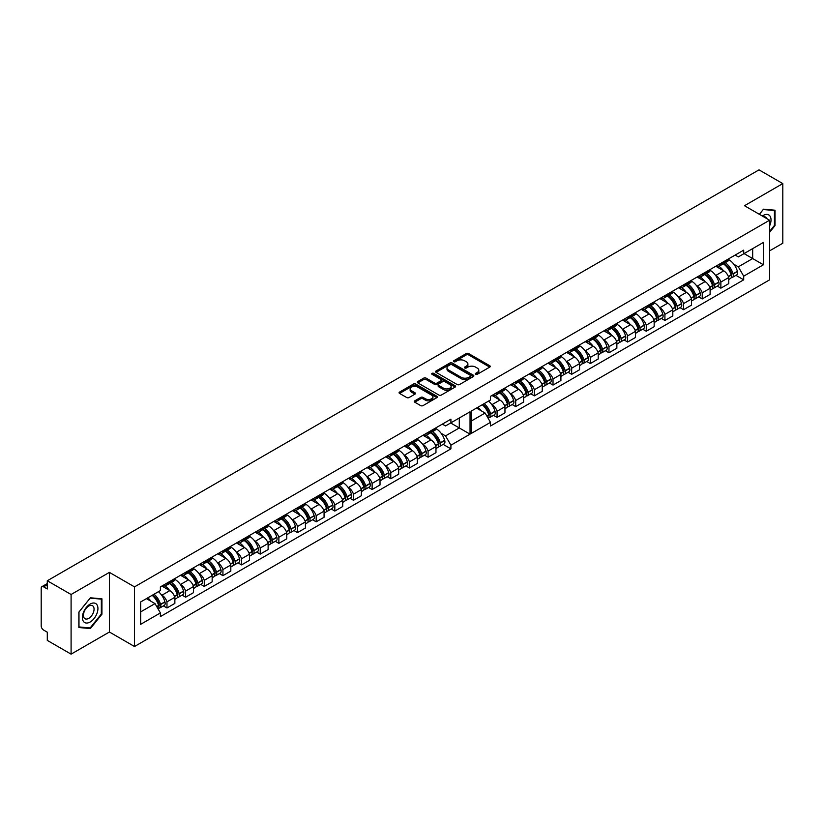 <?xml version="1.0" encoding="UTF-8"?>
<svg xmlns="http://www.w3.org/2000/svg" width="824" height="824" viewBox="0 0 824 824"><rect width="100%" height="100%" fill="white"/><g stroke="black" fill="none" stroke-linecap="round" stroke-linejoin="round"><path stroke-width="1.24" d="M475.633 374.302A1.164 0.67 0 0 0 477.281 374.302L489.744 367.102A1.658 0.958 0 0 0 490.239 366.423A1.658 0.958 0 0 0 489.744 365.743L468.629 353.548A1.658 0.958 0 0 0 466.281 353.548L453.808 360.747A1.164 0.67 0 0 0 455.456 361.695L457.062 360.768A5.315 3.069 0 0 1 464.582 360.768L466.333 361.777A5.315 3.069 0 0 1 467.888 363.951A5.315 3.069 0 0 1 466.333 366.113L464.726 367.051A1.164 0.67 0 0 0 466.363 367.998L467.981 367.061A5.315 3.069 0 0 1 475.489 367.061L477.251 368.081A5.315 3.069 0 0 1 478.806 370.254A5.315 3.069 0 0 1 477.251 372.417L475.633 373.344A1.164 0.67 0 0 0 475.633 374.302L475.633 373.344M457.186 384.54A1.658 0.958 0 0 0 459.534 384.54L473.378 376.547A1.658 0.958 0 0 0 473.862 375.878A1.658 0.958 0 0 0 473.378 375.198L452.252 363.003A1.658 0.958 0 0 0 449.904 363.003L436.061 370.996A1.658 0.958 0 0 0 435.577 371.676A1.658 0.958 0 0 0 436.061 372.345L457.186 384.54M47.298 580.766L759.007 169.857L782.8 183.597L744.484 205.722L769.585 220.214L134.508 586.873L109.407 572.381L71.091 594.495L47.298 580.766L47.298 588.975L43.59 586.842A3.378 1.957 -120 0 0 41.9 586.667A3.378 1.957 -120 0 0 41.2 588.223L41.2 625.91A3.378 1.957 -120 0 0 43.59 630.051L47.298 632.193L47.298 640.403L71.091 654.143L109.407 632.018L134.508 646.51L769.585 279.851L769.585 220.214M414.76 400.835A1.658 0.958 0 0 0 414.276 401.515A1.658 0.958 0 0 0 414.76 402.194L420.683 405.614A1.658 0.958 0 0 0 423.031 405.614L436.885 397.621A1.658 0.958 0 0 0 437.369 396.941A1.658 0.958 0 0 0 436.885 396.262L415.76 384.066A1.658 0.958 0 0 0 413.411 384.066L399.568 392.07A1.658 0.958 0 0 0 399.074 392.739A1.658 0.958 0 0 0 399.568 393.419L406.726 397.549A1.658 0.958 0 0 0 409.065 397.549L414.997 394.13A1.658 0.958 0 0 0 415.481 393.45A1.658 0.958 0 0 0 414.997 392.78L411.444 390.731A4.439 2.565 0 0 1 410.146 388.918A4.439 2.565 0 0 1 412.886 386.549A4.439 2.565 0 0 1 417.727 387.105L431.632 395.129A4.439 2.565 0 0 1 432.93 396.941A4.439 2.565 0 0 1 430.19 399.31A4.439 2.565 0 0 1 425.349 398.754L423.031 397.415A1.658 0.958 0 0 0 420.683 397.415L414.76 400.835L414.76 402.194L420.683 398.795L420.683 397.415M432.476 374.549A1.164 0.67 0 0 1 433.651 374.714L455.106 387.095L441.283 395.077A1.658 0.958 0 0 1 438.935 395.077L417.809 382.882L423.742 379.493L423.742 378.113L417.809 381.533A1.658 0.958 0 0 0 417.325 382.212A1.658 0.958 0 0 0 417.809 382.882L417.809 381.533M423.742 379.493A1.658 0.958 0 0 1 426.09 379.493L426.09 378.113A1.658 0.958 0 0 0 423.742 378.113M426.09 378.113L434.65 383.057A1.658 0.958 0 0 0 436.998 383.057L440.933 380.781A1.658 0.958 0 0 0 441.417 380.111A1.658 0.958 0 0 0 440.933 379.431L432.013 374.281A1.164 0.67 0 0 1 433.651 373.334L455.126 385.735A1.658 0.958 0 0 1 455.621 386.404A1.658 0.958 0 0 1 455.126 387.084L455.126 385.735M769.585 250.867L782.8 243.235L782.8 183.597M161.442 594.897L161.947 595.196A7.777 4.491 60 0 1 166.973 601.85L174.863 597.297A7.777 4.491 -120 0 0 169.837 590.633L161.895 586.049M165.84 585.637L173.73 581.085A7.777 4.491 -120 0 0 174.863 579.839L166.973 584.391A7.777 4.491 60 0 1 165.84 585.637A7.777 4.491 60 0 1 162.658 585.606M166.973 584.391L166.973 583.114M163.41 605.908L166.973 607.957L166.973 601.85M180.095 584.134L180.6 584.422A7.777 4.491 60 0 1 185.627 591.086L185.627 597.194L193.516 592.641L193.516 586.523A7.777 4.491 -120 0 0 188.49 579.869L180.538 575.276M185.627 572.34L185.627 573.617A7.777 4.491 60 0 1 184.494 574.864A7.777 4.491 60 0 1 181.301 574.833M182.063 595.134L185.627 597.194M166.973 607.957L174.863 603.405L174.863 597.297M174.863 579.839L174.863 578.551M424.514 455.157L428.078 457.207L435.968 452.654L435.968 446.546A7.777 4.491 -120 0 0 430.952 439.882L423 435.299M428.078 432.363L428.078 433.64A7.777 4.491 60 0 1 426.945 434.887L434.835 430.334A7.777 4.491 -120 0 0 435.968 429.088L435.968 427.811M422.547 444.146L423.062 444.445A7.777 4.491 60 0 1 428.078 451.099L428.078 457.207M426.945 434.887A7.777 4.491 60 0 1 423.763 434.856M405.872 465.921L409.425 467.981L417.325 463.428L417.325 457.31A7.777 4.491 -120 0 0 412.299 450.656L404.347 446.062M409.425 443.127L409.425 444.404A7.777 4.491 60 0 1 408.292 445.65L416.192 441.098A7.777 4.491 -120 0 0 417.325 439.851L417.325 438.574M403.904 454.92L404.409 455.209A7.777 4.491 60 0 1 409.425 461.873L409.425 467.981M408.292 445.65A7.777 4.491 60 0 1 405.109 445.619M387.218 476.694L390.782 478.744L398.672 474.191L398.672 468.084A7.777 4.491 -120 0 0 393.645 461.419L385.694 456.836M390.782 453.9L390.782 455.178A7.777 4.491 60 0 1 389.649 456.424L397.539 451.871A7.777 4.491 -120 0 0 398.672 450.625L398.672 449.338M385.251 465.684L385.756 465.982A7.777 4.491 60 0 1 390.782 472.636L390.782 478.744M389.649 456.424A7.777 4.491 60 0 1 386.456 456.393M368.565 487.458L372.129 489.518L380.019 484.955L380.019 478.847A7.777 4.491 -120 0 0 375.002 472.193L367.051 467.599M372.129 464.664L372.129 465.941A7.777 4.491 60 0 1 370.996 467.187L378.886 462.635A7.777 4.491 -120 0 0 380.019 461.389L380.019 460.111M366.598 476.447L367.102 476.746A7.777 4.491 60 0 1 372.129 483.4L372.129 489.518M370.996 467.187A7.777 4.491 60 0 1 367.813 467.157M349.912 498.221L353.475 500.281L361.365 495.729L361.365 489.621A7.777 4.491 -120 0 0 356.349 482.957L348.398 478.363M353.475 475.438L353.475 476.715A7.777 4.491 60 0 1 352.342 477.961L360.232 473.398A7.777 4.491 -120 0 0 361.365 472.152L361.365 470.875M347.944 487.221L348.459 487.509A7.777 4.491 60 0 1 353.475 494.173L353.475 500.281M352.342 477.961A7.777 4.491 60 0 1 349.16 477.93M331.269 508.995L334.822 511.055L342.722 506.492L342.722 500.384A7.777 4.491 -120 0 0 337.696 493.72L329.744 489.137M334.822 486.201L334.822 487.478A7.777 4.491 60 0 1 333.699 488.725L341.589 484.172A7.777 4.491 -120 0 0 342.722 482.926L342.722 481.649M329.301 497.984L329.806 498.283A7.777 4.491 60 0 1 334.822 504.937L334.822 511.055M333.699 488.725A7.777 4.491 60 0 1 330.506 488.694M312.615 519.759L316.179 521.819L324.069 517.266L324.069 511.148A7.777 4.491 -120 0 0 319.043 504.494L311.091 499.9M316.179 496.965L316.179 498.252A7.777 4.491 60 0 1 315.046 499.498L322.936 494.936A7.777 4.491 -120 0 0 324.069 493.689L324.069 492.412M310.648 508.758L311.153 509.047A7.777 4.491 60 0 1 316.179 515.711L316.179 521.819M315.046 499.498A7.777 4.491 60 0 1 311.853 499.457M293.962 530.532L297.526 532.582L305.416 528.029L305.416 521.922A7.777 4.491 -120 0 0 300.399 515.258L292.448 510.674M297.526 507.738L297.526 509.016A7.777 4.491 60 0 1 296.393 510.262L304.283 505.709A7.777 4.491 -120 0 0 305.416 504.463L305.416 503.186M291.995 519.522L292.51 519.82A7.777 4.491 60 0 1 297.526 526.474L297.526 532.582M296.393 510.262A7.777 4.491 60 0 1 293.21 510.231M275.309 541.296L278.873 543.356L286.762 538.803L286.762 532.685A7.777 4.491 -120 0 0 281.746 526.031L273.795 521.438M278.873 518.502L278.873 519.779A7.777 4.491 60 0 1 277.739 521.026L285.629 516.473A7.777 4.491 -120 0 0 286.762 515.227L286.762 513.949M273.352 530.296L273.856 530.584A7.777 4.491 60 0 1 278.873 537.248L278.873 543.356M277.739 521.026A7.777 4.491 60 0 1 274.557 520.995M256.666 552.07L260.23 554.119L268.119 549.567L268.119 543.459A7.777 4.491 -120 0 0 263.093 536.795L255.141 532.201M260.23 529.276L260.23 530.553A7.777 4.491 60 0 1 259.096 531.799L266.986 527.247A7.777 4.491 -120 0 0 268.119 526L268.119 524.713M254.698 541.059L255.203 541.347A7.777 4.491 60 0 1 260.23 548.011L260.23 554.119M259.096 531.799A7.777 4.491 60 0 1 255.904 531.768M238.012 562.833L241.576 564.893L249.466 560.33L249.466 554.222A7.777 4.491 -120 0 0 244.44 547.569L236.488 542.975M241.576 540.039L241.576 541.317A7.777 4.491 60 0 1 240.443 542.563L248.333 538.01A7.777 4.491 -120 0 0 249.466 536.764L249.466 535.487M236.045 551.822L236.55 552.121A7.777 4.491 60 0 1 241.576 558.775L241.576 564.893M240.443 542.563A7.777 4.491 60 0 1 237.261 542.532M219.359 573.597L222.923 575.657L230.813 571.104L230.813 564.996A7.777 4.491 -120 0 0 225.797 558.332L217.845 553.738M222.923 550.813L222.923 552.09A7.777 4.491 60 0 1 221.79 553.337L229.68 548.774A7.777 4.491 -120 0 0 230.813 547.527L230.813 546.25M217.392 562.596L217.907 562.885A7.777 4.491 60 0 1 222.923 569.549L222.923 575.657M221.79 553.337A7.777 4.491 60 0 1 218.607 553.306M200.716 584.37L204.27 586.42L212.159 581.868L212.159 575.76A7.777 4.491 -120 0 0 207.143 569.096L199.192 564.512M204.27 561.577L204.27 562.854A7.777 4.491 60 0 1 203.137 564.1L211.026 559.548A7.777 4.491 -120 0 0 212.159 558.301L212.159 557.024M198.749 573.36L199.254 573.659A7.777 4.491 60 0 1 204.27 580.312L204.27 586.42M203.137 564.1A7.777 4.491 60 0 1 199.954 564.069M184.494 574.864L192.383 570.311A7.777 4.491 -120 0 0 193.516 569.065L193.516 567.788M204.27 580.312L212.159 575.76M222.923 569.549L230.813 564.996M241.576 558.775L249.466 554.222M260.23 548.011L268.119 543.459M278.873 537.248L286.762 532.685M297.526 526.474L305.416 521.922M316.179 515.711L324.069 511.148M334.822 504.937L342.722 500.384M353.475 494.173L361.365 489.621M372.129 483.4L380.019 478.847M390.782 472.636L398.672 468.084M409.425 461.873L417.325 457.31M428.078 451.099L435.968 446.546M185.627 591.086L193.516 586.523M212.159 558.301L204.27 562.854M230.813 547.527L222.923 552.09M249.466 536.764L241.576 541.317M268.119 526L260.23 530.553M286.762 515.227L278.873 519.779M305.416 504.463L297.526 509.016M324.069 493.689L316.179 498.252M342.722 482.926L334.822 487.478M361.365 472.152L353.475 476.715M380.019 461.389L372.129 465.941M398.672 450.625L390.782 455.178M417.325 439.851L409.425 444.404M435.968 429.088L428.078 433.64M193.516 569.065L185.627 573.617M459.287 418.005L470.041 411.794L470.041 434.155L450.913 445.197L445.537 435.886L459.287 427.944L459.287 418.005M140.667 611.892L155.015 603.611L160.392 612.932L140.667 624.324L140.667 601.953L160.392 590.571L160.392 586.904L450.913 419.179L450.913 422.836L445.537 425.946L442.364 424.113M441.201 433.383L445.537 435.886M450.677 422.98L470.041 434.155M71.091 594.495L71.091 654.143M491.537 404.327L492.041 404.615A7.777 4.491 60 0 1 497.068 411.269L497.068 417.387L504.958 412.824L504.958 406.716A7.777 4.491 -120 0 0 499.931 400.062L491.979 395.469M497.068 392.533L497.068 393.81A7.777 4.491 60 0 1 495.935 395.057A7.777 4.491 60 0 1 492.742 395.026M493.504 415.327L497.068 417.387M495.935 395.057L503.825 390.504A7.777 4.491 -120 0 0 504.958 389.258L504.958 387.98M510.19 393.553L510.695 393.851A7.777 4.491 60 0 1 515.711 400.505L515.711 406.613L523.601 402.061L523.601 395.953A7.777 4.491 -120 0 0 518.584 389.288L510.633 384.705M515.711 381.769L515.711 383.047A7.777 4.491 60 0 1 514.578 384.293A7.777 4.491 60 0 1 511.395 384.262M512.157 404.563L515.711 406.613M514.578 384.293L522.467 379.74A7.777 4.491 -120 0 0 523.601 378.494L523.601 377.207M528.833 382.789L529.348 383.078A7.777 4.491 60 0 1 534.364 389.742L534.364 395.85L542.254 391.297L542.254 385.179A7.777 4.491 -120 0 0 537.238 378.525L529.286 373.931M534.364 370.996L534.364 372.273A7.777 4.491 60 0 1 533.231 373.519A7.777 4.491 60 0 1 530.048 373.488M530.8 393.79L534.364 395.85M533.231 373.519L541.121 368.967A7.777 4.491 -120 0 0 542.254 367.72L542.254 366.443M547.486 372.015L547.991 372.314A7.777 4.491 60 0 1 553.017 378.968L553.017 385.076L560.907 380.523L560.907 374.415A7.777 4.491 -120 0 0 555.881 367.751L547.929 363.168M553.017 360.232L553.017 361.509A7.777 4.491 60 0 1 551.884 362.756A7.777 4.491 60 0 1 548.691 362.725M549.454 383.026L553.017 385.076M551.884 362.756L559.774 358.203A7.777 4.491 -120 0 0 560.907 356.957L560.907 355.68M566.139 361.252L566.644 361.54A7.777 4.491 60 0 1 571.671 368.204L571.671 374.312L579.56 369.76L579.56 363.652A7.777 4.491 -120 0 0 574.534 356.988L566.582 352.394M571.671 349.469L571.671 350.746A7.777 4.491 60 0 1 570.538 351.992A7.777 4.491 60 0 1 567.345 351.961M568.107 372.252L571.671 374.312M570.538 351.992L578.427 347.429A7.777 4.491 -120 0 0 579.56 346.183L579.56 344.906M584.793 350.478L585.298 350.777A7.777 4.491 60 0 1 590.314 357.431L590.314 363.549L598.203 358.986L598.203 352.878A7.777 4.491 -120 0 0 593.187 346.224L585.236 341.63M590.314 338.695L590.314 339.972A7.777 4.491 60 0 1 589.181 341.218A7.777 4.491 60 0 1 585.998 341.188M586.75 361.489L590.314 363.549M589.181 341.218L597.07 336.666A7.777 4.491 -120 0 0 598.203 335.419L598.203 334.142M603.436 339.715L603.941 340.003A7.777 4.491 60 0 1 608.967 346.667L608.967 352.775L616.857 348.222L616.857 342.114A7.777 4.491 -120 0 0 611.841 335.45L603.889 330.857M608.967 327.931L608.967 329.209A7.777 4.491 60 0 1 607.834 330.455A7.777 4.491 60 0 1 604.651 330.424M605.403 350.725L608.967 352.775M607.834 330.455L615.724 325.902A7.777 4.491 -120 0 0 616.857 324.656L616.857 323.368M622.089 328.951L622.594 329.239A7.777 4.491 60 0 1 627.62 335.904L627.62 342.012L635.51 337.459L635.51 331.341A7.777 4.491 -120 0 0 630.484 324.687L622.532 320.093M627.62 317.158L627.62 318.435A7.777 4.491 60 0 1 626.487 319.681A7.777 4.491 60 0 1 623.294 319.65M624.056 339.952L627.62 342.012M626.487 319.681L634.377 315.128A7.777 4.491 -120 0 0 635.51 313.882L635.51 312.605M640.742 318.177L641.247 318.476A7.777 4.491 60 0 1 646.263 325.13L646.263 331.238L654.163 326.685L654.163 320.577A7.777 4.491 -120 0 0 649.137 313.913L641.185 309.33M646.263 306.394L646.263 307.671A7.777 4.491 60 0 1 645.141 308.918A7.777 4.491 60 0 1 641.947 308.887M642.71 329.188L646.263 331.238M645.141 308.918L653.03 304.365A7.777 4.491 -120 0 0 654.163 303.119L654.163 301.841M659.385 307.414L659.9 307.702A7.777 4.491 60 0 1 664.916 314.366L664.916 320.474L672.806 315.922L672.806 309.803A7.777 4.491 -120 0 0 667.79 303.15L659.839 298.556M664.916 295.62L664.916 296.908A7.777 4.491 60 0 1 663.784 298.154A7.777 4.491 60 0 1 660.601 298.113M661.353 318.414L664.916 320.474M663.784 298.154L671.673 293.591A7.777 4.491 -120 0 0 672.806 292.345L672.806 291.068M678.039 296.64L678.543 296.939A7.777 4.491 60 0 1 683.57 303.593L683.57 309.711L691.46 305.148L691.46 299.04A7.777 4.491 -120 0 0 686.444 292.376L678.492 287.792M683.57 284.857L683.57 286.134A7.777 4.491 60 0 1 682.437 287.38A7.777 4.491 60 0 1 679.254 287.349M680.006 307.651L683.57 309.711M682.437 287.38L690.327 282.828A7.777 4.491 -120 0 0 691.46 281.581L691.46 280.304M696.692 285.877L697.197 286.165A7.777 4.491 60 0 1 702.223 292.829L702.223 298.937L710.113 294.384L710.113 288.276A7.777 4.491 -120 0 0 705.087 281.612L697.135 277.019M702.223 274.093L702.223 275.371A7.777 4.491 60 0 1 701.09 276.617A7.777 4.491 60 0 1 697.897 276.586M698.659 296.877L702.223 298.937M701.09 276.617L708.98 272.054A7.777 4.491 -120 0 0 710.113 270.808L710.113 269.53M715.345 275.103L715.85 275.401A7.777 4.491 60 0 1 720.866 282.055L720.866 288.173L728.766 283.611L728.766 277.503A7.777 4.491 -120 0 0 723.74 270.849L715.788 266.255M720.866 263.32L720.866 264.597A7.777 4.491 60 0 1 719.733 265.843A7.777 4.491 60 0 1 716.55 265.812M717.313 286.113L720.866 288.173M728.766 258.767L728.766 260.044L720.866 264.597M719.733 265.843L727.633 261.29A7.777 4.491 -120 0 0 728.766 260.044M683.57 303.593L691.46 299.04M664.916 314.366L672.806 309.803M646.263 325.13L654.163 320.577M627.62 335.904L635.51 331.341M608.967 346.667L616.857 342.114M590.314 357.431L598.203 352.878M571.671 368.204L579.56 363.652M553.017 378.968L560.907 374.415M534.364 389.742L542.254 385.179M515.711 400.505L523.601 395.953M497.068 411.269L504.958 406.716M702.223 292.829L710.113 288.276M720.866 282.055L728.766 277.503M691.46 281.581L683.57 286.134M672.806 292.345L664.916 296.908M654.163 303.119L646.263 307.671M635.51 313.882L627.62 318.435M616.857 324.656L608.967 329.209M598.203 335.419L590.314 339.972M579.56 346.183L571.671 350.746M560.907 356.957L553.017 361.509M542.254 367.72L534.364 372.273M523.601 378.494L515.711 383.047M504.958 389.258L497.068 393.81M710.113 270.808L702.223 275.371M735.152 255.069L738.325 256.903L743.701 253.792L743.701 250.136L490.486 396.334L490.486 399.99L471.359 411.032L471.359 433.393L490.486 422.352L490.486 426.008L743.701 279.82L743.701 276.164L738.325 266.842L752.673 258.561L752.673 248.621L763.436 242.411L763.436 264.772L743.701 276.164M735.956 275.35L743.701 279.82M471.359 420.971L485.109 413.04L476.499 408.065M485.109 413.04L490.486 422.352M733.844 264.257L738.325 266.842M450.913 422.836L470.041 411.794M160.392 612.932L160.392 616.589L450.913 448.864L450.913 445.197M743.701 253.792L763.436 242.411M134.508 646.51L134.508 586.873M769.585 232.358L775.034 225.591L775.034 210.213L763.488 209.183L759.368 214.312M90.393 597.791L78.857 612.139L78.857 627.528L90.393 628.558L101.939 614.199L101.939 598.821L90.393 597.791M109.407 632.018L109.407 572.381M744.062 253.586L763.436 264.772M155.015 603.611L146.404 598.646M443.168 444.383L450.913 448.864M476.097 374.467L477.251 373.797A5.315 3.069 0 0 0 478.806 371.634L478.806 370.254M467.888 363.951L467.888 365.331A5.315 3.069 0 0 1 466.333 367.494L465.189 368.163M489.724 367.113L468.629 354.928A1.658 0.958 0 0 0 466.281 354.928L454.271 361.86M432.93 396.941L432.93 398.322A4.439 2.565 0 0 1 430.19 400.691A4.439 2.565 0 0 1 425.349 400.134L423.031 398.795A1.658 0.958 0 0 0 420.683 398.795M410.146 388.918L410.146 390.298A4.439 2.565 0 0 0 411.444 392.111L411.444 390.731M414.997 392.78L414.997 394.13L411.444 392.111M436.885 396.262L436.885 397.621L415.76 385.447A1.658 0.958 0 0 0 413.411 385.447L399.589 393.429L399.568 392.07M426.09 379.493L434.65 384.437A1.658 0.958 0 0 0 436.998 384.437L440.933 382.161A1.658 0.958 0 0 0 441.417 381.491L441.417 380.111M443.539 388.186A4.439 2.565 0 0 0 448.38 388.743A4.439 2.565 0 0 0 451.119 386.374A4.439 2.565 0 0 0 449.822 384.561L444.919 381.739A1.658 0.958 0 0 0 442.57 381.739L438.646 384.005A1.658 0.958 0 0 0 438.152 384.684A1.658 0.958 0 0 0 438.646 385.354L443.539 388.186L443.539 389.567A4.439 2.565 0 0 0 448.38 390.123A4.439 2.565 0 0 0 451.119 387.754L451.119 386.374M438.152 384.684L438.152 386.065A1.658 0.958 0 0 0 438.646 386.734L438.646 385.354M443.539 389.567L438.646 386.734M473.357 376.568L452.252 364.383A1.658 0.958 0 0 0 449.904 364.383L436.081 372.366M470.442 376.352A1.164 0.67 0 0 0 470.442 375.394L451.902 364.692A1.164 0.67 0 0 0 450.264 364.692L448.555 365.681A5.315 3.069 0 0 0 446.999 367.844A5.315 3.069 0 0 0 448.555 370.017L461.234 377.33A5.315 3.069 0 0 0 468.743 377.33L470.442 376.352L470.442 377.732A1.164 0.67 0 0 0 470.782 377.258L470.782 375.878M446.999 367.844L446.999 369.224A5.315 3.069 0 0 0 448.555 371.397L448.555 370.017M470.442 377.732L468.743 378.71A5.315 3.069 0 0 1 461.234 378.71L448.555 371.397M101.331 613.859L101.939 614.199M89.177 627.847L90.393 628.558M774.426 225.251L775.034 225.591M723.626 263.598A10.65 6.149 60 0 1 724.574 264.082A10.65 6.149 60 0 1 731.588 273.64L731.65 273.856A2.07 1.195 60 0 1 731.321 275.484A2.07 1.195 60 0 1 731.279 275.515M728.766 259.663A12.854 7.416 60 0 1 728.941 259.766A12.854 7.416 60 0 1 737.398 271.302L737.459 271.518A4.264 2.462 60 0 1 736.78 274.866L732.423 277.389A4.264 2.462 -120 0 0 733.092 274.042L733.03 273.815A12.854 7.416 -120 0 0 725.223 262.681M723.307 263.783A12.854 7.416 60 0 1 731.115 274.917L731.187 275.144A4.264 2.462 60 0 1 730.507 278.491L728.766 279.501M731.238 277.554A4.264 2.462 -120 0 0 732.423 277.389M718.744 266.183A12.854 7.416 60 0 1 723.379 270.643M728.601 269.376L730.239 270.323M769.585 225.961A10.99 6.345 120 0 0 770.162 216.321A10.99 6.345 120 0 0 763.251 215.455A10.99 6.345 120 0 0 762.344 216.032M766.835 218.628A7.519 4.347 120 0 0 765.599 217.093A7.519 4.347 120 0 0 763.652 216.784M759.388 214.322L763.251 209.523L774.426 210.522L774.426 225.426L769.585 231.451M773.695 210.089L774.426 210.522M90.156 604.064A10.99 6.345 120 0 0 82.39 617.516A10.99 6.345 120 0 0 90.156 622.007A10.99 6.345 120 0 0 97.932 608.545A10.99 6.345 120 0 0 90.156 604.064M88.745 606.073A7.519 4.347 120 0 0 83.832 612.706A7.519 4.347 120 0 0 84.985 618.731A7.519 4.347 120 0 0 88.745 618.361A7.519 4.347 120 0 0 93.658 611.727A7.519 4.347 120 0 0 92.504 605.702A7.519 4.347 120 0 0 88.745 606.073M101.331 614.034L90.156 627.939L78.98 626.94L78.98 612.036L90.156 598.131L101.331 599.13L101.331 614.034M100.6 598.698L101.331 599.13M700.658 279.058A10.65 6.149 -120 0 0 699.71 278.44A10.65 6.149 -120 0 0 698.762 277.956M705.035 274.33A10.65 6.149 60 0 1 705.983 274.814A10.65 6.149 60 0 1 712.997 284.373L713.059 284.589A2.07 1.195 60 0 1 712.729 286.216A2.07 1.195 60 0 1 712.688 286.247M710.113 270.365A12.854 7.416 60 0 1 710.35 270.499A12.854 7.416 60 0 1 718.806 282.035L718.868 282.251A4.264 2.462 60 0 1 718.188 285.598L713.831 288.122A4.264 2.462 -120 0 0 714.501 284.774L714.439 284.548A12.854 7.416 -120 0 0 706.631 273.413M704.716 274.516A12.854 7.416 60 0 1 712.523 285.65L712.595 285.877A4.264 2.462 60 0 1 711.915 289.224L710.113 290.275M712.647 288.287A4.264 2.462 -120 0 0 713.831 288.122M700.184 276.936A12.854 7.416 60 0 1 704.881 281.489M710.01 280.108L711.658 281.056M682.004 289.821A10.65 6.149 -120 0 0 681.057 289.203A10.65 6.149 -120 0 0 680.109 288.73M686.382 285.104A10.65 6.149 60 0 1 687.34 285.578A10.65 6.149 60 0 1 694.344 295.136L694.405 295.363A2.07 1.195 60 0 1 694.076 296.99A2.07 1.195 60 0 1 694.035 297.011M691.46 281.128A12.854 7.416 60 0 1 691.697 281.272A12.854 7.416 60 0 1 700.153 292.798L700.215 293.014A4.264 2.462 60 0 1 699.545 296.372L695.178 298.896A4.264 2.462 -120 0 0 695.858 295.538L695.786 295.322A12.854 7.416 -120 0 0 687.978 284.187M686.062 285.289A12.854 7.416 60 0 1 693.88 296.424L693.942 296.64A4.264 2.462 60 0 1 693.262 299.998L691.46 301.038M693.993 299.05A4.264 2.462 -120 0 0 695.178 298.896M681.541 287.7A12.854 7.416 60 0 1 686.227 292.262M691.367 290.872L693.005 291.82M663.351 300.585A10.65 6.149 -120 0 0 662.403 299.977A10.65 6.149 -120 0 0 661.466 299.493M667.739 295.868A10.65 6.149 60 0 1 668.686 296.352A10.65 6.149 60 0 1 675.69 305.91L675.752 306.126A2.07 1.195 60 0 1 675.433 307.754A2.07 1.195 60 0 1 675.381 307.785M672.806 291.902A12.854 7.416 60 0 1 673.054 292.036A12.854 7.416 60 0 1 681.5 303.562L681.561 303.788A4.264 2.462 60 0 1 680.892 307.136L676.525 309.659A4.264 2.462 -120 0 0 677.204 306.301L677.143 306.085A12.854 7.416 -120 0 0 669.325 294.951M667.409 296.053A12.854 7.416 60 0 1 675.227 307.187L675.289 307.414A4.264 2.462 60 0 1 674.619 310.761L672.806 311.802M675.35 309.814A4.264 2.462 -120 0 0 676.525 309.659M662.887 298.473A12.854 7.416 60 0 1 667.574 303.026M672.714 301.646L674.351 302.593M644.708 311.359A10.65 6.149 -120 0 0 643.76 310.741A10.65 6.149 -120 0 0 642.813 310.267M649.085 306.641A10.65 6.149 60 0 1 650.033 307.115A10.65 6.149 60 0 1 657.047 316.673L657.109 316.9A2.07 1.195 60 0 1 656.779 318.528A2.07 1.195 60 0 1 656.728 318.548M654.163 302.666A12.854 7.416 60 0 1 654.4 302.799A12.854 7.416 60 0 1 662.856 314.335L662.918 314.552A4.264 2.462 60 0 1 662.239 317.909L657.882 320.423A4.264 2.462 -120 0 0 658.551 317.075L658.489 316.849A12.854 7.416 -120 0 0 650.672 305.714M648.766 306.827A12.854 7.416 60 0 1 656.574 317.961L656.635 318.177A4.264 2.462 60 0 1 655.966 321.535L654.163 322.575M656.697 320.588A4.264 2.462 -120 0 0 657.882 320.423M644.234 309.237A12.854 7.416 60 0 1 648.931 313.8M654.06 312.409L655.698 313.357M626.055 322.122A10.65 6.149 -120 0 0 625.107 321.504A10.65 6.149 -120 0 0 624.159 321.03M630.432 317.405A10.65 6.149 60 0 1 631.38 317.889A10.65 6.149 60 0 1 638.394 327.447L638.456 327.664A2.07 1.195 60 0 1 638.126 329.291A2.07 1.195 60 0 1 638.085 329.312M635.51 313.439A12.854 7.416 60 0 1 635.747 313.573A12.854 7.416 60 0 1 644.203 325.099L644.265 325.326A4.264 2.462 60 0 1 643.596 328.673L639.228 331.197A4.264 2.462 -120 0 0 639.898 327.839L639.836 327.622A12.854 7.416 -120 0 0 632.029 316.488M630.113 317.59A12.854 7.416 60 0 1 637.931 328.724L637.992 328.951A4.264 2.462 60 0 1 637.312 332.299L635.51 333.339M638.044 331.351A4.264 2.462 -120 0 0 639.228 331.197M625.591 320.011A12.854 7.416 60 0 1 630.278 324.563M635.417 323.183L637.055 324.12M607.401 332.896A10.65 6.149 -120 0 0 606.454 332.278A10.65 6.149 -120 0 0 605.506 331.804M611.779 328.179A10.65 6.149 60 0 1 612.737 328.652A10.65 6.149 60 0 1 619.741 338.211L619.803 338.427A2.07 1.195 60 0 1 619.473 340.054A2.07 1.195 60 0 1 619.432 340.085M616.857 324.203A12.854 7.416 60 0 1 617.094 324.337A12.854 7.416 60 0 1 625.55 335.873L625.612 336.089A4.264 2.462 60 0 1 624.942 339.447L620.575 341.96A4.264 2.462 -120 0 0 621.255 338.613L621.183 338.386A12.854 7.416 -120 0 0 613.375 327.252M611.46 328.364A12.854 7.416 60 0 1 619.277 339.498L619.339 339.715A4.264 2.462 60 0 1 618.659 343.062L616.857 344.113M619.391 342.125A4.264 2.462 -120 0 0 620.575 341.96M606.938 330.774A12.854 7.416 60 0 1 611.624 335.327M616.764 333.947L618.402 334.894M588.748 343.659A10.65 6.149 -120 0 0 587.811 343.042A10.65 6.149 -120 0 0 586.863 342.568M593.136 338.942A10.65 6.149 60 0 1 594.083 339.416A10.65 6.149 60 0 1 601.087 348.974L601.149 349.201A2.07 1.195 60 0 1 600.83 350.828A2.07 1.195 60 0 1 600.778 350.849M598.203 334.977A12.854 7.416 60 0 1 598.451 335.111A12.854 7.416 60 0 1 606.897 346.636L606.969 346.863A4.264 2.462 60 0 1 606.289 350.21L601.922 352.734A4.264 2.462 -120 0 0 602.601 349.376L602.54 349.16A12.854 7.416 -120 0 0 594.722 338.025M592.806 339.127A12.854 7.416 60 0 1 600.624 350.262L600.686 350.478A4.264 2.462 60 0 1 600.016 353.836L598.203 354.876M600.748 352.888A4.264 2.462 -120 0 0 601.922 352.734M588.284 341.538A12.854 7.416 60 0 1 592.971 346.101M598.111 344.71L599.748 345.658M570.105 354.433A10.65 6.149 -120 0 0 569.157 353.815A10.65 6.149 -120 0 0 568.21 353.331M574.482 349.706A10.65 6.149 60 0 1 575.43 350.19A10.65 6.149 60 0 1 582.444 359.748L582.506 359.964A2.07 1.195 60 0 1 582.177 361.592A2.07 1.195 60 0 1 582.125 361.623M579.56 345.74A12.854 7.416 60 0 1 579.797 345.874A12.854 7.416 60 0 1 588.254 357.41L588.315 357.626A4.264 2.462 60 0 1 587.636 360.974L583.279 363.497A4.264 2.462 -120 0 0 583.948 360.15L583.886 359.923A12.854 7.416 -120 0 0 576.069 348.789M574.163 349.891A12.854 7.416 60 0 1 581.971 361.025L582.032 361.252A4.264 2.462 60 0 1 581.363 364.599L579.56 365.64M582.094 363.662A4.264 2.462 -120 0 0 583.279 363.497M569.631 352.312A12.854 7.416 60 0 1 574.328 356.864M579.457 355.484L581.095 356.432M551.452 365.197A10.65 6.149 -120 0 0 550.504 364.579A10.65 6.149 -120 0 0 549.556 364.105M555.829 360.479A10.65 6.149 60 0 1 556.777 360.953A10.65 6.149 60 0 1 563.791 370.512L563.853 370.738A2.07 1.195 60 0 1 563.523 372.366A2.07 1.195 60 0 1 563.482 372.386M560.907 356.504A12.854 7.416 60 0 1 561.144 356.637A12.854 7.416 60 0 1 569.6 368.173L569.662 368.39A4.264 2.462 60 0 1 568.993 371.748L564.625 374.261A4.264 2.462 -120 0 0 565.295 370.913L565.233 370.697A12.854 7.416 -120 0 0 557.426 359.563M555.51 360.665A12.854 7.416 60 0 1 563.328 371.799L563.389 372.015A4.264 2.462 60 0 1 562.71 375.373L560.907 376.413M563.441 374.426A4.264 2.462 -120 0 0 564.625 374.261M550.988 363.075A12.854 7.416 60 0 1 555.675 367.638M560.814 366.247L562.452 367.195M532.798 375.96A10.65 6.149 -120 0 0 531.851 375.353A10.65 6.149 -120 0 0 530.903 374.868M537.176 371.243A10.65 6.149 60 0 1 538.134 371.727A10.65 6.149 60 0 1 545.138 381.285L545.2 381.502A2.07 1.195 60 0 1 544.87 383.129A2.07 1.195 60 0 1 544.829 383.15M542.254 367.277A12.854 7.416 60 0 1 542.491 367.411A12.854 7.416 60 0 1 550.947 378.937L551.009 379.164A4.264 2.462 60 0 1 550.339 382.511L545.972 385.035A4.264 2.462 -120 0 0 546.652 381.677L546.59 381.461A12.854 7.416 -120 0 0 538.772 370.326M536.857 371.428A12.854 7.416 60 0 1 544.674 382.563L544.736 382.789A4.264 2.462 60 0 1 544.056 386.137L542.254 387.177M544.788 385.189A4.264 2.462 -120 0 0 545.972 385.035M532.335 373.849A12.854 7.416 60 0 1 537.021 378.401M542.161 377.021L543.799 377.969M514.155 386.734A10.65 6.149 -120 0 0 513.208 386.116A10.65 6.149 -120 0 0 512.26 385.642M518.533 382.017A10.65 6.149 60 0 1 519.481 382.491A10.65 6.149 60 0 1 526.485 392.049L526.557 392.276A2.07 1.195 60 0 1 526.227 393.893A2.07 1.195 60 0 1 526.176 393.923M523.601 378.041A12.854 7.416 60 0 1 523.848 378.175A12.854 7.416 60 0 1 532.294 389.711L532.366 389.927A4.264 2.462 60 0 1 531.686 393.285L527.319 395.798A4.264 2.462 -120 0 0 527.999 392.451L527.937 392.224A12.854 7.416 -120 0 0 520.119 381.09M518.203 382.202A12.854 7.416 60 0 1 526.021 393.336L526.083 393.553A4.264 2.462 60 0 1 525.413 396.911L523.601 397.951M526.145 395.963A4.264 2.462 -120 0 0 527.319 395.798M513.682 384.612A12.854 7.416 60 0 1 518.368 389.165M523.508 387.785L525.146 388.732M495.502 397.498A10.65 6.149 -120 0 0 494.554 396.88A10.65 6.149 -120 0 0 493.607 396.406M499.88 392.78A10.65 6.149 60 0 1 500.827 393.264A10.65 6.149 60 0 1 507.842 402.823L507.903 403.039A2.07 1.195 60 0 1 507.574 404.666A2.07 1.195 60 0 1 507.522 404.687M504.958 388.815A12.854 7.416 60 0 1 505.194 388.949A12.854 7.416 60 0 1 513.651 400.474L513.712 400.701A4.264 2.462 60 0 1 513.033 404.048L508.676 406.572A4.264 2.462 -120 0 0 509.345 403.214L509.284 402.998A12.854 7.416 -120 0 0 501.466 391.863M499.56 392.966A12.854 7.416 60 0 1 507.368 404.1L507.429 404.316A4.264 2.462 60 0 1 506.76 407.674L504.958 408.714M507.491 406.726A4.264 2.462 -120 0 0 508.676 406.572M495.028 395.376A12.854 7.416 60 0 1 499.725 399.939M504.854 398.558L506.492 399.496M482.812 404.419A10.65 6.149 60 0 1 489.188 413.586L489.25 413.803A2.07 1.195 60 0 1 488.92 415.43A2.07 1.195 60 0 1 488.879 415.461M482.256 404.738A12.854 7.416 60 0 1 488.725 414.863L488.787 415.09A4.264 2.462 60 0 1 488.199 418.386M488.838 417.5A4.264 2.462 -120 0 0 490.023 417.335A4.264 2.462 -120 0 0 490.692 413.988L490.63 413.761A12.854 7.416 -120 0 0 484.172 403.636M488.529 401.113A12.854 7.416 60 0 1 494.997 411.248L495.059 411.464A4.264 2.462 60 0 1 494.39 414.822L490.023 417.335M477.889 407.262A12.854 7.416 60 0 1 481.072 410.702M486.212 409.322L487.849 410.27M426.513 437.328A10.65 6.149 -120 0 0 425.565 436.71A10.65 6.149 -120 0 0 424.618 436.236M430.901 432.61A10.65 6.149 60 0 1 431.848 433.084A10.65 6.149 60 0 1 438.852 442.642L438.914 442.869A2.07 1.195 60 0 1 438.595 444.497A2.07 1.195 60 0 1 438.543 444.517M435.968 428.635A12.854 7.416 60 0 1 436.205 428.768A12.854 7.416 60 0 1 444.661 440.304L444.723 440.521A4.264 2.462 60 0 1 444.054 443.878L439.686 446.392A4.264 2.462 -120 0 0 440.366 443.044L440.304 442.828A12.854 7.416 -120 0 0 432.487 431.694M430.571 432.796A12.854 7.416 60 0 1 438.389 443.93L438.45 444.146A4.264 2.462 60 0 1 437.781 447.504L435.968 448.544M438.502 446.557A4.264 2.462 -120 0 0 439.686 446.392M426.049 435.206A12.854 7.416 60 0 1 430.736 439.769M435.875 438.378L437.513 439.326M407.87 448.091A10.65 6.149 -120 0 0 406.922 447.483A10.65 6.149 -120 0 0 405.974 446.999M412.247 443.374A10.65 6.149 60 0 1 413.195 443.858A10.65 6.149 60 0 1 420.209 453.416L420.271 453.633A2.07 1.195 60 0 1 419.941 455.26A2.07 1.195 60 0 1 419.89 455.281M417.325 439.408A12.854 7.416 60 0 1 417.562 439.542A12.854 7.416 60 0 1 426.018 451.068L426.08 451.294A4.264 2.462 60 0 1 425.4 454.642L421.043 457.166A4.264 2.462 -120 0 0 421.713 453.808L421.651 453.591A12.854 7.416 -120 0 0 413.833 442.457M411.928 443.559A12.854 7.416 60 0 1 419.735 454.693L419.797 454.92A4.264 2.462 60 0 1 419.128 458.268L417.325 459.308M419.859 457.32A4.264 2.462 -120 0 0 421.043 457.166M407.396 445.98A12.854 7.416 60 0 1 412.093 450.532M417.222 449.152L418.86 450.1M389.216 458.865A10.65 6.149 -120 0 0 388.269 458.247A10.65 6.149 -120 0 0 387.321 457.773M393.594 454.148A10.65 6.149 60 0 1 394.542 454.621A10.65 6.149 60 0 1 401.556 464.18L401.618 464.406A2.07 1.195 60 0 1 401.288 466.024A2.07 1.195 60 0 1 401.247 466.054M398.672 450.172A12.854 7.416 60 0 1 398.909 450.306A12.854 7.416 60 0 1 407.365 461.842L407.427 462.058A4.264 2.462 60 0 1 406.747 465.416L402.39 467.929A4.264 2.462 -120 0 0 403.06 464.582L402.998 464.355A12.854 7.416 -120 0 0 395.19 453.221M393.275 454.333A12.854 7.416 60 0 1 401.082 465.467L401.154 465.684A4.264 2.462 60 0 1 400.474 469.031L398.672 470.082M401.206 468.094A4.264 2.462 -120 0 0 402.39 467.929M388.753 456.743A12.854 7.416 60 0 1 393.439 461.296M398.569 459.916L400.217 460.863M370.563 469.628A10.65 6.149 -120 0 0 369.616 469.011A10.65 6.149 -120 0 0 368.668 468.537M374.941 464.911A10.65 6.149 60 0 1 375.899 465.395A10.65 6.149 60 0 1 382.903 474.954L382.964 475.17A2.07 1.195 60 0 1 382.635 476.797A2.07 1.195 60 0 1 382.594 476.818M380.019 460.946A12.854 7.416 60 0 1 380.255 461.079A12.854 7.416 60 0 1 388.712 472.605L388.774 472.832A4.264 2.462 60 0 1 388.104 476.179L383.737 478.703A4.264 2.462 -120 0 0 384.417 475.345L384.344 475.129A12.854 7.416 -120 0 0 376.537 463.994M374.621 465.097A12.854 7.416 60 0 1 382.439 476.231L382.501 476.447A4.264 2.462 60 0 1 381.821 479.805L380.019 480.845M382.552 478.857A4.264 2.462 -120 0 0 383.737 478.703M370.1 467.507A12.854 7.416 60 0 1 374.786 472.07M379.926 470.689L381.563 471.627M351.91 480.402A10.65 6.149 -120 0 0 350.962 479.784A10.65 6.149 -120 0 0 350.025 479.3M356.298 475.675A10.65 6.149 60 0 1 357.245 476.159A10.65 6.149 60 0 1 364.249 485.717L364.311 485.933A2.07 1.195 60 0 1 363.992 487.561A2.07 1.195 60 0 1 363.94 487.592M361.365 471.709A12.854 7.416 60 0 1 361.612 471.843A12.854 7.416 60 0 1 370.058 483.379L370.12 483.595A4.264 2.462 60 0 1 369.451 486.943L365.084 489.466A4.264 2.462 -120 0 0 365.763 486.119L365.702 485.892A12.854 7.416 -120 0 0 357.884 474.758M355.968 475.86A12.854 7.416 60 0 1 363.786 486.994L363.848 487.221A4.264 2.462 60 0 1 363.178 490.568L361.365 491.619M363.909 489.631A4.264 2.462 -120 0 0 365.084 489.466M351.446 478.281A12.854 7.416 60 0 1 356.133 482.833M361.273 481.453L362.91 482.401M333.267 491.166A10.65 6.149 -120 0 0 332.319 490.548A10.65 6.149 -120 0 0 331.372 490.074M337.644 486.448A10.65 6.149 60 0 1 338.592 486.922A10.65 6.149 60 0 1 345.606 496.481L345.668 496.707A2.07 1.195 60 0 1 345.338 498.335A2.07 1.195 60 0 1 345.287 498.355M342.722 482.473A12.854 7.416 60 0 1 342.959 482.617A12.854 7.416 60 0 1 351.415 494.143L351.477 494.359A4.264 2.462 60 0 1 350.797 497.717L346.441 500.24A4.264 2.462 -120 0 0 347.11 496.882L347.048 496.666A12.854 7.416 -120 0 0 339.231 485.532M337.325 486.634A12.854 7.416 60 0 1 345.132 497.768L345.194 497.984A4.264 2.462 60 0 1 344.525 501.342L342.722 502.382M345.256 500.395A4.264 2.462 -120 0 0 346.441 500.24M332.793 489.044A12.854 7.416 60 0 1 337.49 493.607M342.619 492.216L344.257 493.164M314.613 501.929A10.65 6.149 -120 0 0 313.666 501.322A10.65 6.149 -120 0 0 312.718 500.838M318.991 497.212A10.65 6.149 60 0 1 319.939 497.696A10.65 6.149 60 0 1 326.953 507.254L327.015 507.471A2.07 1.195 60 0 1 326.685 509.098A2.07 1.195 60 0 1 326.644 509.129M324.069 493.246A12.854 7.416 60 0 1 324.306 493.38A12.854 7.416 60 0 1 332.762 504.906L332.824 505.133A4.264 2.462 60 0 1 332.154 508.48L327.787 511.004A4.264 2.462 -120 0 0 328.457 507.646L328.395 507.429A12.854 7.416 -120 0 0 320.588 496.295M318.672 497.397A12.854 7.416 60 0 1 326.489 508.532L326.551 508.758A4.264 2.462 60 0 1 325.871 512.106L324.069 513.146M326.603 511.158A4.264 2.462 -120 0 0 327.787 511.004M314.15 499.818A12.854 7.416 60 0 1 318.837 504.37M323.976 502.99L325.614 503.938M295.96 512.703A10.65 6.149 -120 0 0 295.013 512.085A10.65 6.149 -120 0 0 294.065 511.611M300.338 507.986A10.65 6.149 60 0 1 301.296 508.459A10.65 6.149 60 0 1 308.3 518.018L308.361 518.245A2.07 1.195 60 0 1 308.032 519.872A2.07 1.195 60 0 1 307.991 519.893M305.416 504.01A12.854 7.416 60 0 1 305.653 504.144A12.854 7.416 60 0 1 314.109 515.68L314.171 515.896A4.264 2.462 60 0 1 313.501 519.254L309.134 521.767A4.264 2.462 -120 0 0 309.814 518.42L309.752 518.193A12.854 7.416 -120 0 0 301.934 507.059M300.018 508.171A12.854 7.416 60 0 1 307.836 519.305L307.898 519.522A4.264 2.462 60 0 1 307.218 522.88L305.416 523.92M307.949 521.932A4.264 2.462 -120 0 0 309.134 521.767M295.497 510.581A12.854 7.416 60 0 1 300.183 515.144M305.323 513.754L306.961 514.701M277.307 523.467A10.65 6.149 -120 0 0 276.37 522.849A10.65 6.149 -120 0 0 275.422 522.375M281.695 518.749A10.65 6.149 60 0 1 282.642 519.233A10.65 6.149 60 0 1 289.646 528.792L289.708 529.008A2.07 1.195 60 0 1 289.389 530.635A2.07 1.195 60 0 1 289.337 530.656M286.762 514.784A12.854 7.416 60 0 1 287.01 514.918A12.854 7.416 60 0 1 295.456 526.443L295.528 526.67A4.264 2.462 60 0 1 294.848 530.017L290.481 532.541A4.264 2.462 -120 0 0 291.16 529.183L291.099 528.967A12.854 7.416 -120 0 0 283.281 517.832M281.365 518.935A12.854 7.416 60 0 1 289.183 530.069L289.245 530.296A4.264 2.462 60 0 1 288.575 533.643L286.762 534.683M289.306 532.695A4.264 2.462 -120 0 0 290.481 532.541M276.843 521.355A12.854 7.416 60 0 1 281.53 525.908M286.67 524.528L288.307 525.465M258.664 534.24A10.65 6.149 -120 0 0 257.716 533.622A10.65 6.149 -120 0 0 256.769 533.149M263.041 529.523A10.65 6.149 60 0 1 263.989 529.997A10.65 6.149 60 0 1 271.003 539.555L271.065 539.771A2.07 1.195 60 0 1 270.736 541.399A2.07 1.195 60 0 1 270.684 541.43M268.119 525.547A12.854 7.416 60 0 1 268.356 525.681A12.854 7.416 60 0 1 276.812 537.217L276.874 537.433A4.264 2.462 60 0 1 276.195 540.791L271.838 543.304A4.264 2.462 -120 0 0 272.507 539.957L272.445 539.73A12.854 7.416 -120 0 0 264.628 528.596M262.722 529.708A12.854 7.416 60 0 1 270.529 540.843L270.591 541.059A4.264 2.462 60 0 1 269.922 544.406L268.119 545.457M270.653 543.469A4.264 2.462 -120 0 0 271.838 543.304M258.19 532.119A12.854 7.416 60 0 1 262.887 536.671M268.016 535.291L269.654 536.239M240.011 545.004A10.65 6.149 -120 0 0 239.063 544.386A10.65 6.149 -120 0 0 238.115 543.912M244.388 540.286A10.65 6.149 60 0 1 245.336 540.76A10.65 6.149 60 0 1 252.35 550.319L252.412 550.545A2.07 1.195 60 0 1 252.082 552.173A2.07 1.195 60 0 1 252.041 552.193M249.466 536.321A12.854 7.416 60 0 1 249.703 536.455A12.854 7.416 60 0 1 258.159 547.981L258.221 548.207A4.264 2.462 60 0 1 257.552 551.555L253.184 554.078A4.264 2.462 -120 0 0 253.854 550.72L253.792 550.504A12.854 7.416 -120 0 0 245.985 539.37M244.069 540.472A12.854 7.416 60 0 1 251.887 551.606L251.948 551.822A4.264 2.462 60 0 1 251.268 555.18L249.466 556.221M252 554.233A4.264 2.462 -120 0 0 253.184 554.078M239.547 542.882A12.854 7.416 60 0 1 244.234 547.445M249.373 546.054L251.011 547.002M221.357 555.778A10.65 6.149 -120 0 0 220.41 555.16A10.65 6.149 -120 0 0 219.462 554.676M225.735 551.05A10.65 6.149 60 0 1 226.693 551.534A10.65 6.149 60 0 1 233.697 561.092L233.758 561.309A2.07 1.195 60 0 1 233.429 562.936A2.07 1.195 60 0 1 233.388 562.967M230.813 547.084A12.854 7.416 60 0 1 231.05 547.218A12.854 7.416 60 0 1 239.506 558.754L239.568 558.971A4.264 2.462 60 0 1 238.898 562.318L234.531 564.842A4.264 2.462 -120 0 0 235.211 561.494L235.149 561.268A12.854 7.416 -120 0 0 227.331 550.133M225.416 551.235A12.854 7.416 60 0 1 233.233 562.37L233.295 562.596A4.264 2.462 60 0 1 232.615 565.944L230.813 566.984M233.347 565.006A4.264 2.462 -120 0 0 234.531 564.842M220.894 553.656A12.854 7.416 60 0 1 225.58 558.209M230.72 556.828L232.358 557.776M202.714 566.541A10.65 6.149 -120 0 0 201.767 565.923A10.65 6.149 -120 0 0 200.819 565.449M207.092 561.824A10.65 6.149 60 0 1 208.039 562.298A10.65 6.149 60 0 1 215.043 571.856L215.115 572.083A2.07 1.195 60 0 1 214.786 573.71A2.07 1.195 60 0 1 214.734 573.731M212.159 557.848A12.854 7.416 60 0 1 212.407 557.982A12.854 7.416 60 0 1 220.853 569.518L220.925 569.734A4.264 2.462 60 0 1 220.245 573.092L215.878 575.605A4.264 2.462 -120 0 0 216.558 572.258L216.496 572.041A12.854 7.416 -120 0 0 208.678 560.907M206.773 562.009A12.854 7.416 60 0 1 214.58 573.144L214.642 573.36A4.264 2.462 60 0 1 213.972 576.718L212.159 577.758M214.703 575.77A4.264 2.462 -120 0 0 215.878 575.605M202.24 564.419A12.854 7.416 60 0 1 206.927 568.982M212.067 567.592L213.704 568.539M184.061 577.305A10.65 6.149 -120 0 0 183.113 576.697A10.65 6.149 -120 0 0 182.166 576.213M188.439 572.587A10.65 6.149 60 0 1 189.386 573.071A10.65 6.149 60 0 1 196.4 582.63L196.462 582.846A2.07 1.195 60 0 1 196.133 584.474A2.07 1.195 60 0 1 196.081 584.494M193.516 568.622A12.854 7.416 60 0 1 193.753 568.756A12.854 7.416 60 0 1 202.21 580.281L202.271 580.508A4.264 2.462 60 0 1 201.592 583.856L197.235 586.379A4.264 2.462 -120 0 0 197.904 583.021L197.842 582.805A12.854 7.416 -120 0 0 190.025 571.671M188.119 572.773A12.854 7.416 60 0 1 195.927 583.907L195.988 584.134A4.264 2.462 60 0 1 195.319 587.481L193.516 588.521M196.05 586.534A4.264 2.462 -120 0 0 197.235 586.379M183.587 575.193A12.854 7.416 60 0 1 188.284 579.746M193.413 578.366L195.051 579.313M165.408 588.079A10.65 6.149 -120 0 0 164.46 587.461A10.65 6.149 -120 0 0 163.513 586.987M169.785 583.361A10.65 6.149 60 0 1 170.733 583.835A10.65 6.149 60 0 1 177.747 593.393L177.809 593.62A2.07 1.195 60 0 1 177.479 595.237A2.07 1.195 60 0 1 177.438 595.268M174.863 579.385A12.854 7.416 60 0 1 175.1 579.519A12.854 7.416 60 0 1 183.556 591.055L183.618 591.271A4.264 2.462 60 0 1 182.949 594.629L178.581 597.143A4.264 2.462 -120 0 0 179.251 593.795L179.189 593.568A12.854 7.416 -120 0 0 171.382 582.434M169.466 583.546A12.854 7.416 60 0 1 177.284 594.681L177.345 594.897A4.264 2.462 60 0 1 176.666 598.255L174.863 599.295M177.397 597.307A4.264 2.462 -120 0 0 178.581 597.143M164.944 585.957A12.854 7.416 60 0 1 169.631 590.509M174.77 589.129L176.408 590.077M152.718 595A10.65 6.149 60 0 1 159.094 604.167L159.156 604.383A2.07 1.195 60 0 1 158.836 606.011A2.07 1.195 60 0 1 158.785 606.031M152.162 595.319A12.854 7.416 60 0 1 158.63 605.444L158.692 605.661A4.264 2.462 60 0 1 158.105 608.967M158.744 608.071A4.264 2.462 -120 0 0 159.928 607.916A4.264 2.462 -120 0 0 160.608 604.559L160.546 604.342A12.854 7.416 -120 0 0 154.078 594.217M158.445 591.694A12.854 7.416 60 0 1 164.903 601.819L164.965 602.045A4.264 2.462 60 0 1 164.295 605.393L159.928 607.916M147.805 597.843A12.854 7.416 60 0 1 150.977 601.283M156.117 599.903L157.755 600.84M199.254 573.659L207.143 569.096M217.907 562.885L225.797 558.332M236.55 552.121L244.44 547.569M255.203 541.347L263.093 536.795M273.856 530.584L281.746 526.031M292.51 519.82L300.399 515.258M311.153 509.047L319.043 504.494M329.806 498.283L337.696 493.72M348.459 487.509L356.349 482.957M367.102 476.746L375.002 472.193M385.756 465.982L393.645 461.419M404.409 455.209L412.299 450.656M423.062 444.445L430.952 439.882M180.6 584.422L188.49 579.869M161.947 595.196L169.837 590.633M678.543 296.939L686.444 292.376M659.9 307.702L667.79 303.15M641.247 318.476L649.137 313.913M622.594 329.239L630.484 324.687M603.941 340.003L611.841 335.45M585.298 350.777L593.187 346.224M566.644 361.54L574.534 356.988M547.991 372.314L555.881 367.751M529.348 383.078L537.238 378.525M510.695 393.851L518.584 389.288M492.041 404.615L499.931 400.062M697.197 286.165L705.087 281.612M715.85 275.401L723.74 270.849M47.298 584.7L43.59 586.842M477.251 373.797L477.251 372.417M464.726 367.998L464.726 367.051M466.333 367.494L466.333 366.113M453.808 361.695L453.808 360.747M466.281 354.928L466.281 353.548M468.629 354.928L468.629 353.548M489.744 367.102L489.744 365.743M423.031 398.795L423.031 397.415M425.349 400.134L425.349 398.754M413.411 385.447L413.411 384.066M415.76 385.447L415.76 384.066M434.65 384.437L434.65 383.057M436.998 384.437L436.998 383.057M440.933 382.161L440.933 380.781M433.651 374.714L433.651 373.334M436.061 372.345L436.061 370.996M449.904 364.383L449.904 363.003M452.252 364.383L452.252 363.003M473.378 376.547L473.378 375.198M461.234 378.71L461.234 377.33M468.743 378.71L468.743 377.33M728.478 276.699L731.187 275.144M733.092 274.042L737.459 271.518M733.03 273.815L737.398 271.302M728.395 276.493L731.753 274.536M709.824 287.473L712.595 285.877M714.501 284.774L718.868 282.251M714.439 284.548L718.806 282.035M712.523 285.64L713.162 285.269M709.742 287.267L712.523 285.65M691.171 298.237L693.942 296.64M695.858 295.538L700.215 293.014M695.786 295.322L700.153 292.798M693.87 296.403L694.508 296.043M691.089 298.031L693.88 296.424M672.528 309.01L675.289 307.414M677.204 306.301L681.561 303.788M677.143 306.085L681.5 303.562M672.436 308.794L675.855 306.806M653.875 319.774L656.635 318.177M658.551 317.075L662.918 314.552M658.489 316.849L662.856 314.335M653.793 319.568L657.212 317.57M635.222 330.548L637.992 328.951M639.898 327.839L644.265 325.326M639.836 327.622L644.203 325.099M635.139 330.331L638.559 328.343M616.568 341.311L619.339 339.715M621.255 338.613L625.612 336.089M621.183 338.386L625.55 335.873M616.486 341.105L619.906 339.107M597.925 352.075L600.686 350.478M602.601 349.376L606.969 346.863M602.54 349.16L606.897 346.636M597.843 351.869L601.252 349.881M579.272 362.848L582.032 361.252M583.948 360.15L588.315 357.626M583.886 359.923L588.254 357.41M579.19 362.642L582.609 360.644M560.619 373.612L563.389 372.015M565.295 370.913L569.662 368.39M565.233 370.697L569.6 368.173M560.536 373.406L563.956 371.418M541.976 384.386L544.736 382.789M546.652 381.677L551.009 379.164M546.59 381.461L550.947 378.937M541.883 384.169L545.303 382.182M523.322 395.149L526.083 393.553M527.999 392.451L532.366 389.927M527.937 392.224L532.294 389.711M526.021 393.316L526.649 392.945M523.24 394.943L526.021 393.336M504.669 405.913L507.429 404.316M509.345 403.214L513.712 400.701M509.284 402.998L513.651 400.474M507.368 404.079L508.006 403.719M504.587 405.707L507.368 404.1M486.912 416.172L488.787 415.09M490.692 413.988L495.059 411.464M490.63 413.761L494.997 411.248M488.714 414.853L489.353 414.482M486.809 415.976L488.725 414.863M435.69 445.743L438.45 444.146M440.366 443.044L444.723 440.521M440.304 442.828L444.661 440.304M435.597 445.537L439.017 443.549M417.037 456.517L419.797 454.92M421.713 453.808L426.08 451.294M421.651 453.591L426.018 451.068M416.954 456.3L420.374 454.312M398.383 467.28L401.154 465.684M403.06 464.582L407.427 462.058M402.998 464.355L407.365 461.842M398.301 467.074L401.721 465.076M379.73 478.044L382.501 476.447M384.417 475.345L388.774 472.832M384.344 475.129L388.712 472.605M379.648 477.838L383.067 475.85M361.087 488.817L363.848 487.221M365.763 486.119L370.12 483.595M365.702 485.892L370.058 483.379M361.005 488.611L364.414 486.613M342.434 499.581L345.194 497.984M347.11 496.882L351.477 494.359M347.048 496.666L351.415 494.143M342.351 499.375L345.771 497.387M323.781 510.355L326.551 508.758M328.457 507.646L332.824 505.133M328.395 507.429L332.762 504.906M326.479 508.521L327.118 508.151M323.698 510.138L326.489 508.532M305.127 521.118L307.898 519.522M309.814 518.42L314.171 515.896M309.752 518.193L314.109 515.68M307.826 519.285L308.464 518.914M305.045 520.912L307.836 519.305M286.484 531.892L289.245 530.296M291.16 529.183L295.528 526.67M291.099 528.967L295.456 526.443M289.183 530.059L289.811 529.688M286.402 531.676L289.183 530.069M267.831 542.656L270.591 541.059M272.507 539.957L276.874 537.433M272.445 539.73L276.812 537.217M270.529 540.822L271.168 540.451M267.748 542.449L270.529 540.843M249.178 553.419L251.948 551.822M253.854 550.72L258.221 548.207M253.792 550.504L258.159 547.981M251.876 551.586L252.515 551.225M249.095 553.213L251.887 551.606M230.535 564.193L233.295 562.596M235.211 561.494L239.568 558.971M235.149 561.268L239.506 558.754M230.442 563.987L233.862 561.989M211.881 574.956L214.642 573.36M216.558 572.258L220.925 569.734M216.496 572.041L220.853 569.518M211.799 574.75L215.208 572.762M193.228 585.73L195.988 584.134M197.904 583.021L202.271 580.508M197.842 582.805L202.21 580.281M193.146 585.514L196.565 583.526M174.575 596.494L177.345 594.897M179.251 593.795L183.618 591.271M179.189 593.568L183.556 591.055M174.492 596.288L177.912 594.289M156.828 606.742L158.692 605.661M160.608 604.559L164.965 602.045M160.546 604.342L164.903 601.819M156.715 606.546L159.259 605.063M41.9 586.667L47.298 583.557"/></g></svg>
